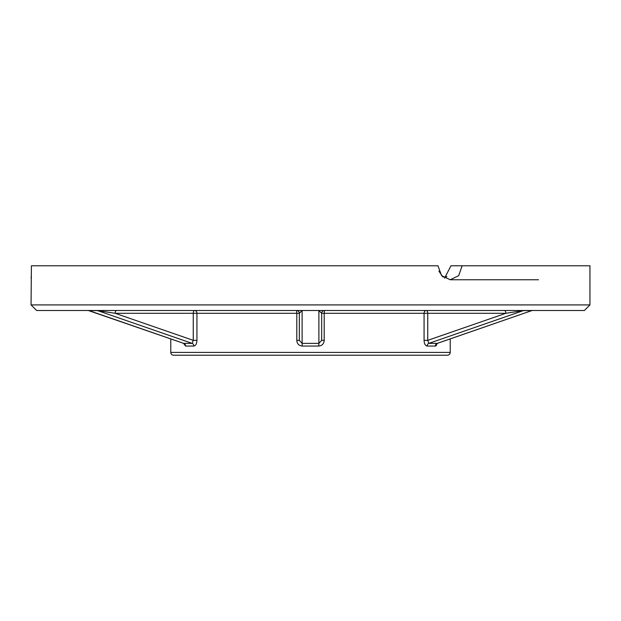 <?xml version="1.0" encoding="UTF-8"?>
<svg xmlns="http://www.w3.org/2000/svg" width="621" height="621" viewBox="0 0 621 621"><rect width="100%" height="100%" fill="white"/><g stroke="black" fill="none" stroke-linecap="round" stroke-linejoin="round"><path stroke-width="0.93" d="M447.43 355.212L173.57 355.212A2.795 2.795 0 0 1 170.775 352.418L450.225 352.418A2.795 2.795 0 0 1 447.43 355.212M584.361 310.5L36.639 310.5L31.05 304.911L589.95 304.911L584.361 310.5M446.872 276.368L446.243 276.966L442.905 276.966L438.907 271.16M589.95 304.911L589.95 265.788L462.148 265.788L458.694 275.67L450.225 279.76L441.585 275.67L437.952 265.788L31.399 265.788L31.05 304.911M170.775 338.911L170.775 352.418M450.225 338.911L450.225 352.418M437.448 343.335L435.406 346.052L427.186 346.052C425.276 345.703 424.244 343.801 424.073 340.347L424.073 313.295L324.201 313.295L324.201 340.347C323.945 343.801 322.12 345.703 318.72 346.052L302.28 346.052C298.88 345.703 297.055 343.801 296.799 340.347L296.799 313.295L196.927 313.295L196.927 340.347C196.756 343.801 195.716 345.703 193.814 346.052L185.594 346.052L183.552 343.335M427.186 346.052A2.795 2.337 88.2 0 1 428.824 343.374L437.207 343.374A2.795 2.5 92.3 0 0 435.406 346.052L436.346 345.633M444.597 278.177L450.955 265.788L462.148 265.788M31.128 278.092L31.19 276.57M31.345 271.113L31.399 265.788M185.594 346.052A2.795 2.5 87.7 0 0 183.793 343.374L192.176 343.374L193.255 340.347L193.255 313.295L115.157 313.295A2.795 1.397 90 0 1 116.554 310.5M321.678 313.295L321.678 340.347L318.884 343.374L318.884 310.616L321.678 313.295A2.795 2.795 0 0 1 324.473 310.5L324.201 313.295L321.678 313.295M296.799 340.347L299.322 340.347L299.322 313.295L302.116 310.616L302.116 343.374L318.884 343.374L318.72 346.052M89.214 310.655L183.606 343.351L88.306 310.5M324.201 340.347L321.678 340.347M302.28 346.052L302.116 343.374L299.322 340.347M299.322 313.295A2.795 2.795 0 0 0 296.527 310.5L296.799 313.295L299.322 313.295M437.394 343.351L531.77 310.616L437.005 343.452M532.694 310.5L531.359 310.764M504.446 310.5A2.795 1.397 90 0 1 505.843 313.295L523.387 310.616L428.824 343.374L427.745 340.347L505.843 313.295L427.745 313.295L427.745 340.347L424.073 340.347M193.814 346.052A2.795 2.337 91.8 0 0 192.176 343.374L97.613 310.616L115.157 313.295L193.255 340.347L196.927 340.347M450.225 279.76L538.531 279.76M96.915 310.5A2.795 2.422 90 0 1 97.613 310.616L89.23 310.616A2.795 2.422 90 0 0 88.531 310.5M532.469 310.5A2.795 2.422 90 0 0 531.77 310.616L523.387 310.616A2.795 2.422 90 0 1 524.085 310.5M318.884 310.5L302.116 310.5M426.348 310.5A2.795 1.397 -90 0 1 427.745 313.295L424.073 313.295A2.795 2.274 90 0 1 426.348 310.5M193.255 313.295A2.795 1.397 90 0 1 194.652 310.5A2.795 2.274 -90 0 1 196.927 313.295L193.255 313.295M183.995 343.452L183.606 343.351"/></g></svg>
